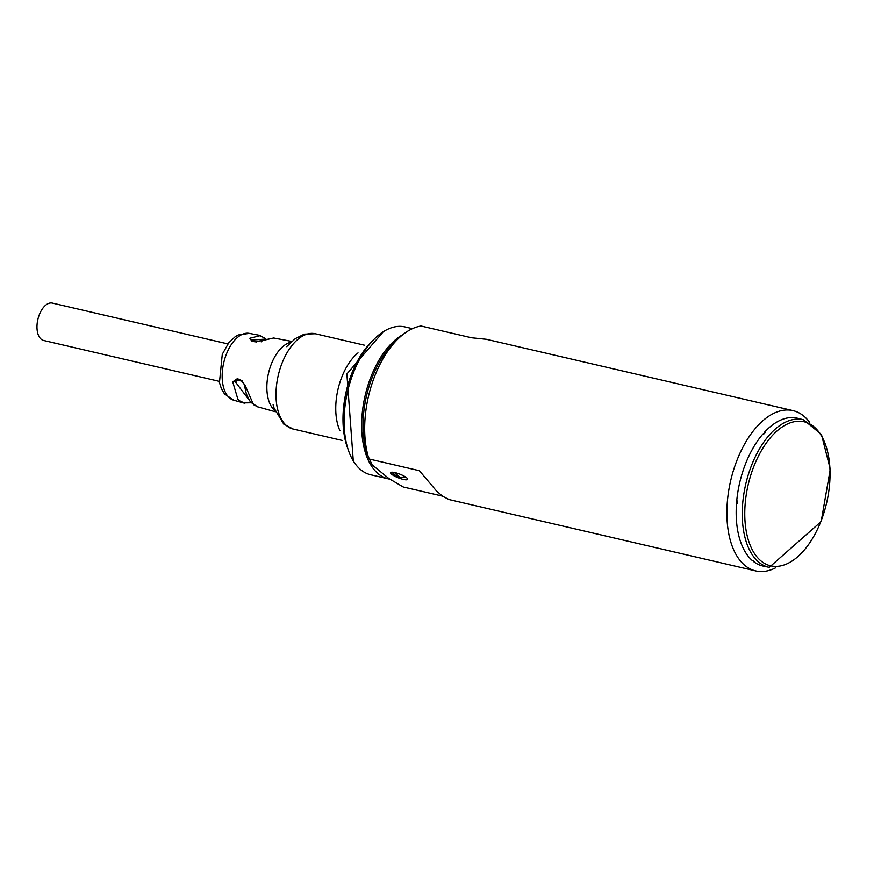 <?xml version="1.0" encoding="UTF-8"?>
<svg xmlns="http://www.w3.org/2000/svg" width="874" height="874" viewBox="0 0 874 874"><rect width="100%" height="100%" fill="white"/><g stroke="black" fill="none" stroke-linecap="round" stroke-linejoin="round"><path stroke-width="1.31" d="M809.51 422.186A82.287 44.814 103.1 0 0 792.98 410.616A82.287 44.814 103.1 0 0 737 460.216A82.287 44.814 103.1 0 0 755.693 570.908A82.287 44.814 103.1 0 0 775.62 567.827M736.968 500.878A75.426 41.078 103.1 0 0 736.749 503.533M764.706 432.455A75.426 41.078 103.1 0 0 763.242 434.094M755.693 570.908L449.072 499.567L442.55 496.192L436.497 490.969L419.378 470.704L368.97 458.97A82.287 44.814 -76.9 0 1 397.965 338.959A82.287 44.814 -76.9 0 1 421.071 326.024L471.49 337.757L486.359 339.287L792.98 410.616M442.441 496.104L403.176 486.971L388.832 478.504L372.116 464.826L367.55 455.015A75.426 41.078 -76.9 0 1 393.54 343.285L397.965 338.959M394.993 472.616A9.144 1.988 21.4 0 1 403.788 475.948A9.144 1.988 21.4 0 1 407.655 479.345A9.144 1.988 21.4 0 1 398.424 477.859A9.144 1.988 21.4 0 1 390.634 472.67A9.144 1.988 21.4 0 1 394.993 472.616M803.556 419.793L797.591 418.264A75.885 41.329 103.1 0 0 764.368 432.379L765.111 432.564A75.863 41.318 103.1 0 0 763.658 434.203L762.904 434.007A75.885 41.329 103.1 0 0 736.727 500.824L737.481 500.999A75.863 41.318 103.1 0 0 737.252 503.642L736.498 503.479A75.885 41.329 103.1 0 0 752.296 560.518L753.049 560.682A75.863 41.318 103.1 0 0 754.284 561.687L753.53 561.534A75.885 41.329 103.1 0 0 763.199 566.079L769.229 567.346L821.156 521.57L830.3 469.141L821.44 434.465L803.556 419.793A75.754 41.264 103.1 0 0 768.934 435.503A75.754 41.264 103.1 0 0 742.245 514.109A75.754 41.264 103.1 0 0 769.229 567.346M394.371 472.484L400.39 477.565L393.923 474.495L392 472.2M394.502 472.845A6.631 1.442 -158.6 0 0 393.89 474.331A6.631 1.442 -158.6 0 0 400.095 477.412L405.307 476.822M402.99 334.524A75.885 41.329 103.1 0 0 362.295 412.615A75.885 41.329 103.1 0 0 388.209 478.843L370.663 474.757A75.885 41.329 -76.9 0 1 348.639 450.973A75.885 41.329 -76.9 0 1 374.793 338.566A75.885 41.329 -76.9 0 1 405.055 326.942L412.441 328.657M348.639 450.973L347.262 447.084A71.307 38.838 -76.9 0 1 371.843 341.45L374.793 338.566M388.209 478.843A75.885 41.329 103.1 0 0 389.87 479.16M257.535 406.749L253.471 404.629L244.993 385.019L240.383 379.611L237.16 378.792A1.824 1.038 104.3 0 0 237.815 380.135L236.22 380.256M240.383 379.611A1.824 1.038 104.3 0 0 241.027 380.955A1.824 1.038 104.3 0 0 241.606 380.846L244.644 384.931M237.16 378.792L232.735 381.894L235.259 381.741L236.177 380.277M239.563 400.805L244.622 403.132M232.735 381.894L237.848 399.123L239.563 400.816M274.971 410.627A36.282 19.763 -76.9 0 1 271.322 364.097A36.282 19.763 -76.9 0 1 290.878 342.237M260.419 335.594L249.844 338.238L251.887 341.221L255.175 341.854L273.737 338.009M249.844 338.238L251.592 340.073L264.756 339.134M251.887 341.221A1.824 1.027 -79 0 1 252.575 340.958A1.824 1.027 -79 0 1 252.575 340.969L255.863 341.603A1.824 1.027 -79 0 1 256.355 341.996M255.175 341.854A1.824 1.027 -79 0 1 255.863 341.603M261.151 341.821L262.375 340.674L261.61 340.773L273.628 337.987M373.307 340.062A71.307 38.838 103.1 0 0 351.763 373.504A71.307 38.838 103.1 0 0 347.961 448.963M227.895 343.919L52.396 303.092A19.195 10.455 103.1 0 0 37.866 319.425A19.195 10.455 103.1 0 0 43.7 340.489L219.199 381.326M820.948 521.254A73.929 40.259 103.1 0 0 793.439 421.891A73.929 40.259 103.1 0 0 747.827 538.264A73.929 40.259 103.1 0 0 820.948 521.254M240.579 380.583L242.153 380.43M250.543 401.898L235.259 381.741L237.947 380.168M233.773 400.237L224.52 393.934L221.439 388.799L219.45 382.583L222.28 354.276L228.748 342.816L235.161 336.73L238.209 334.971L249.33 333.387A34.326 18.693 103.1 0 0 226.388 354.167A34.326 18.693 103.1 0 0 233.773 400.237L243.726 402.99M364.25 345.143L315.296 333.748A48.911 26.635 103.1 0 0 282.018 363.223A48.911 26.635 103.1 0 0 293.129 429.025L283.744 424.098L274.054 408.027L273.103 404.793M339.931 430.707A48.911 26.635 -76.9 0 1 341.767 377.131A48.911 26.635 -76.9 0 1 358.034 352.899M241.027 380.955L237.815 380.135M243.627 402.892L251.308 402.794M257.524 406.738L250.98 402.422L249.352 400.248L246.37 393.966L244.283 384.593M257.557 406.814L275.419 411.763M249.33 333.387L259.502 335.31M273.54 337.965L291.785 341.417M259.491 335.387L265.805 338.73M251.319 340.718L252.575 340.969M315.296 333.748L304.283 334.152L295.281 338.631L286.628 346.661M342.084 440.42L293.129 429.025M383.347 331.683L346.88 373.952L353.282 460.915"/></g></svg>
